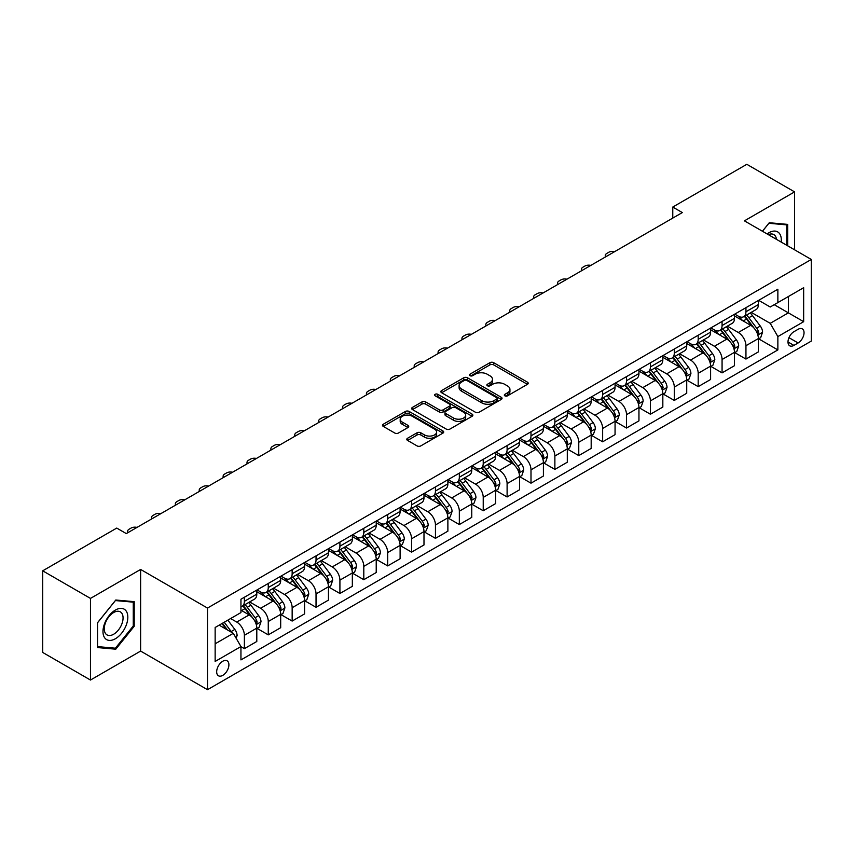 <?xml version="1.0" encoding="UTF-8"?>
<svg xmlns="http://www.w3.org/2000/svg" width="854" height="854" viewBox="0 0 854 854"><rect width="100%" height="100%" fill="white"/><g stroke="black" fill="none" stroke-linecap="round" stroke-linejoin="round"><path stroke-width="1.28" d="M504.874 395.84A1.857 1.067 0 0 0 507.5 395.84L527.42 384.332A2.647 1.527 0 0 0 528.199 383.254A2.647 1.527 0 0 0 527.42 382.165L493.665 362.683A2.647 1.527 0 0 0 489.908 362.683L469.988 374.18A1.857 1.067 0 0 0 469.444 374.938A1.857 1.067 0 0 0 469.988 375.696A1.857 1.067 0 0 0 472.614 375.696L475.187 374.212A8.487 4.9 0 0 1 487.196 374.212L490.004 375.835A8.487 4.9 0 0 1 492.491 379.304A8.487 4.9 0 0 1 490.004 382.763L487.431 384.257A1.857 1.067 0 0 0 486.887 385.015A1.857 1.067 0 0 0 487.431 385.773A1.857 1.067 0 0 0 490.057 385.773L492.63 384.279A8.487 4.9 0 0 1 504.639 384.279L507.447 385.901A8.487 4.9 0 0 1 509.934 389.371A8.487 4.9 0 0 1 507.447 392.84L504.874 394.324A1.857 1.067 0 0 0 504.33 395.082A1.857 1.067 0 0 0 504.874 395.84L504.874 394.324M222.787 675.354A8.647 4.996 120 0 0 228.434 667.732A8.647 4.996 120 0 0 227.111 660.804A8.647 4.996 120 0 0 222.787 661.231A8.647 4.996 120 0 0 217.14 668.853A8.647 4.996 120 0 0 218.464 675.781A8.647 4.996 120 0 0 222.787 675.354M407.571 438.262A2.647 1.527 0 0 0 406.803 439.34A2.647 1.527 0 0 0 407.571 440.429L417.051 445.895A2.647 1.527 0 0 0 420.798 445.895L442.927 433.117A2.647 1.527 0 0 0 443.706 432.028A2.647 1.527 0 0 0 442.927 430.95L409.173 411.457A2.647 1.527 0 0 0 405.415 411.457L383.286 424.235A2.647 1.527 0 0 0 382.507 425.324A2.647 1.527 0 0 0 383.286 426.402L394.729 433.01A2.647 1.527 0 0 0 398.476 433.01L407.956 427.544A2.647 1.527 0 0 0 408.724 426.456A2.647 1.527 0 0 0 407.956 425.377L402.277 422.1A7.099 4.099 0 0 1 400.195 419.197A7.099 4.099 0 0 1 404.582 415.418A7.099 4.099 0 0 1 412.311 416.304L434.537 429.135A7.099 4.099 0 0 1 436.618 432.028A7.099 4.099 0 0 1 432.231 435.818A7.099 4.099 0 0 1 424.502 434.932L420.798 432.786A2.647 1.527 0 0 0 417.051 432.786L407.571 438.262L407.571 440.429M140.622 569.447L90.471 598.408L42.7 570.824L42.7 652.456L90.471 680.04L140.622 651.079L207.501 689.69L207.501 608.059L140.622 569.447L140.622 651.079M794.583 249.806L794.583 191.883L744.421 220.844L811.3 259.456L207.501 608.059M794.583 191.883L746.812 164.31L672.771 207.052L672.771 218.09M42.7 570.824L116.742 528.082L126.296 533.59L682.325 212.571L672.771 207.052M475.379 412.215A2.647 1.527 0 0 0 479.126 412.215L501.255 399.437A2.647 1.527 0 0 0 502.035 398.359A2.647 1.527 0 0 0 501.255 397.27L467.501 377.788A2.647 1.527 0 0 0 463.743 377.788L441.614 390.556A2.647 1.527 0 0 0 440.835 391.644A2.647 1.527 0 0 0 441.614 392.723L475.379 412.215M435.892 396.245A1.857 1.067 0 0 1 437.771 396.502L437.771 394.292L472.091 414.115A2.647 1.527 0 0 1 472.87 415.193A2.647 1.527 0 0 1 472.091 416.282L449.962 429.06A2.647 1.527 0 0 1 446.215 429.06L412.45 409.568L412.45 407.401A2.647 1.527 0 0 0 411.671 408.479A2.647 1.527 0 0 0 412.45 409.568M412.45 407.401L421.919 401.935A2.647 1.527 0 0 1 425.676 401.935L439.362 409.835A2.647 1.527 0 0 0 443.119 409.835L449.396 406.205A2.647 1.527 0 0 0 450.175 405.127A2.647 1.527 0 0 0 449.396 404.038L435.145 395.808A1.857 1.067 0 0 1 434.601 395.05A1.857 1.067 0 0 1 435.753 394.068A1.857 1.067 0 0 1 437.771 394.292M798.116 329.292L793.91 331.715A8.38 4.836 120 0 0 788.445 339.091A8.38 4.836 120 0 0 789.726 345.806A8.38 4.836 120 0 0 793.91 345.39L798.116 342.966A8.38 4.836 120 0 0 803.593 335.59A8.38 4.836 120 0 0 802.301 328.875A8.38 4.836 120 0 0 798.116 329.292M207.501 689.69L811.3 341.088L811.3 259.456M758.662 300.33L770.223 307.002L777.866 302.594L777.866 289.239L240.945 599.23L240.945 612.574L215.144 627.476L215.144 661.455L240.945 646.553L240.945 659.907L777.866 349.916L777.866 336.572L770.223 323.335L751.221 312.361M777.866 302.594L803.657 287.702L803.657 321.68L777.866 336.572M90.471 598.408L90.471 680.04M774.236 304.686L788.37 312.852L788.37 296.519L803.657 287.702M770.223 323.335L788.37 312.852L803.657 321.68M215.144 643.799L233.302 633.316L219.158 625.16M240.945 646.67L244.383 648.656L244.383 635.301A10.814 6.245 -120 0 0 236.739 622.064L230.623 618.542M244.383 648.656L256.798 641.482L256.798 628.138A10.814 6.245 -120 0 0 249.154 614.901L240.945 610.151M257.086 628.405L268.263 634.864L268.263 621.52A10.814 6.245 -120 0 0 260.619 608.272L249.646 601.942M268.263 634.864L280.688 627.69L280.688 614.346A10.814 6.245 -120 0 0 273.045 601.109L256.798 591.726M280.966 614.624L292.153 621.071L292.153 607.728A10.814 6.245 -120 0 0 284.51 594.491L273.536 588.15M292.153 621.071L304.568 613.909L304.568 600.554A10.814 6.245 -120 0 0 296.925 587.317L280.688 577.944M304.857 600.832L316.033 607.29L316.033 593.936A10.814 6.245 -120 0 0 308.39 580.699L297.416 574.358M316.033 607.29L328.448 600.116L328.448 586.762A10.814 6.245 -120 0 0 320.805 573.525L304.568 564.152M328.737 587.04L339.913 593.498L339.913 580.144A10.814 6.245 -120 0 0 332.27 566.907L321.296 560.576M339.913 593.498L352.339 586.324L352.339 572.981A10.814 6.245 -120 0 0 344.696 559.733L328.448 550.36M352.627 573.247L363.804 579.706L363.804 566.362A10.814 6.245 -120 0 0 356.161 553.114L345.187 546.784M363.804 579.706L376.219 572.532L376.219 559.189A10.814 6.245 -120 0 0 368.576 545.952L352.339 536.568M376.507 559.466L387.684 565.914L387.684 552.57A10.814 6.245 -120 0 0 380.041 539.333L369.067 532.992M387.684 565.914L400.11 558.751L400.11 545.396A10.814 6.245 -120 0 0 392.466 532.159L376.219 522.787M400.398 545.674L411.575 552.122L411.575 538.778A10.814 6.245 -120 0 0 403.931 525.541L392.957 519.2M411.575 552.122L423.99 544.959L423.99 531.604A10.814 6.245 -120 0 0 416.346 518.367L400.11 508.995M424.278 531.882L435.455 538.34L435.455 524.986A10.814 6.245 -120 0 0 427.811 511.749L416.837 505.419M435.455 538.34L447.88 531.167L447.88 517.823A10.814 6.245 -120 0 0 440.237 504.575L423.99 495.203M448.158 518.09L459.335 524.548L459.335 511.204A10.814 6.245 -120 0 0 451.691 497.957L440.717 491.626M459.335 524.548L471.76 517.375L471.76 504.031A10.814 6.245 -120 0 0 464.117 490.794L447.88 481.41M472.048 504.308L483.225 510.756L483.225 497.412A10.814 6.245 -120 0 0 475.582 484.175L464.608 477.834M483.225 510.756L495.64 503.582L495.64 490.239A10.814 6.245 -120 0 0 487.997 477.002L471.76 467.629M495.928 490.516L507.105 496.964L507.105 483.62A10.814 6.245 -120 0 0 499.462 470.383L488.488 464.042M507.105 496.964L519.531 489.801L519.531 476.447A10.814 6.245 -120 0 0 511.888 463.21L495.64 453.837M519.819 476.724L530.996 483.183L530.996 469.828A10.814 6.245 -120 0 0 523.353 456.591L512.379 450.261M530.996 483.183L543.411 476.009L543.411 462.665A10.814 6.245 -120 0 0 535.768 449.417L519.531 440.045M543.699 462.932L554.876 469.39L554.876 456.036A10.814 6.245 -120 0 0 547.233 442.799L536.259 436.469M554.876 469.39L567.302 462.217L567.302 448.873A10.814 6.245 -120 0 0 559.658 435.636L543.411 426.253M567.579 449.151L578.766 455.598L578.766 442.255A10.814 6.245 -120 0 0 571.123 429.018L560.149 422.677M578.766 455.598L591.181 448.425L591.181 435.081A10.814 6.245 -120 0 0 583.538 421.844L567.302 412.461M591.47 435.359L602.646 441.806L602.646 428.462A10.814 6.245 -120 0 0 595.003 415.225L584.029 408.885M602.646 441.806L615.061 434.643L615.061 421.289A10.814 6.245 -120 0 0 607.418 408.052L591.181 398.679M615.35 421.566L626.526 428.025L626.526 414.67A10.814 6.245 -120 0 0 618.883 401.433L607.909 395.103M626.526 428.025L638.952 420.851L638.952 407.497A10.814 6.245 -120 0 0 631.309 394.26L615.061 384.887M639.24 407.774L650.417 414.233L650.417 400.878A10.814 6.245 -120 0 0 642.774 387.641L631.8 381.311M650.417 414.233L662.832 407.059L662.832 393.715A10.814 6.245 -120 0 0 655.189 380.478L638.952 371.095M663.12 393.993L674.297 400.441L674.297 387.097A10.814 6.245 -120 0 0 666.654 373.86L655.68 367.519M674.297 400.441L686.723 393.267L686.723 379.923A10.814 6.245 -120 0 0 679.079 366.686L662.832 357.303M687 380.201L698.188 386.648L698.188 373.305A10.814 6.245 -120 0 0 690.544 360.068L679.57 353.727M698.188 386.648L710.603 379.486L710.603 366.131A10.814 6.245 -120 0 0 702.959 352.894L686.723 343.522M710.891 366.409L722.068 372.867L722.068 359.513A10.814 6.245 -120 0 0 714.424 346.276L703.45 339.945M722.068 372.867L734.483 365.693L734.483 352.339A10.814 6.245 -120 0 0 726.85 339.102L710.603 329.729M734.771 352.617L745.948 359.075L745.948 345.721A10.814 6.245 -120 0 0 738.304 332.484L727.33 326.153M745.948 359.075L758.373 351.901L758.373 338.558A10.814 6.245 -120 0 0 750.73 325.321L734.483 315.937M734.771 314.123L738.304 316.161A10.814 6.245 -120 0 0 743.717 316.695A10.814 6.245 -120 0 0 745.948 311.742L745.948 307.664M710.891 327.904L714.424 329.954A10.814 6.245 -120 0 0 719.826 330.487A10.814 6.245 -120 0 0 722.068 325.534L722.068 321.456M687 341.696L690.544 343.735A10.814 6.245 -120 0 0 695.946 344.269A10.814 6.245 -120 0 0 698.188 339.326L698.188 335.248M663.12 355.488L666.654 357.527A10.814 6.245 -120 0 0 672.055 358.061A10.814 6.245 -120 0 0 674.297 353.118L674.297 349.03M639.24 369.28L642.774 371.319A10.814 6.245 -120 0 0 648.175 371.853A10.814 6.245 -120 0 0 650.417 366.9L650.417 362.822M615.35 383.062L618.883 385.111A10.814 6.245 -120 0 0 624.295 385.645A10.814 6.245 -120 0 0 626.526 380.692L626.526 376.614M591.47 396.854L595.003 398.893A10.814 6.245 -120 0 0 600.405 399.437A10.814 6.245 -120 0 0 602.646 394.484L602.646 390.406M567.579 410.646L571.123 412.685A10.814 6.245 -120 0 0 576.525 413.219A10.814 6.245 -120 0 0 578.766 408.276L578.766 404.188M543.699 424.438L547.233 426.477A10.814 6.245 -120 0 0 552.634 427.011A10.814 6.245 -120 0 0 554.876 422.068L554.876 417.98M519.819 438.219L523.353 440.269A10.814 6.245 -120 0 0 528.754 440.803A10.814 6.245 -120 0 0 530.996 435.85L530.996 431.772M495.928 452.012L499.462 454.05A10.814 6.245 -120 0 0 504.874 454.595A10.814 6.245 -120 0 0 507.105 449.642L507.105 445.564M472.048 465.804L475.582 467.843A10.814 6.245 -120 0 0 480.983 468.376A10.814 6.245 -120 0 0 483.225 463.434L483.225 459.345M448.158 479.596L451.691 481.635A10.814 6.245 -120 0 0 457.103 482.168A10.814 6.245 -120 0 0 459.335 477.226L459.335 473.137M424.278 493.388L427.811 495.427A10.814 6.245 -120 0 0 433.213 495.96A10.814 6.245 -120 0 0 435.455 491.007L435.455 486.929M400.387 507.169L403.931 509.208A10.814 6.245 -120 0 0 409.333 509.753A10.814 6.245 -120 0 0 411.575 504.799L411.575 500.722M376.507 520.961L380.041 523A10.814 6.245 -120 0 0 385.453 523.534A10.814 6.245 -120 0 0 387.684 518.591L387.684 514.503M352.627 534.753L356.161 536.792A10.814 6.245 -120 0 0 361.562 537.326A10.814 6.245 -120 0 0 363.804 532.384L363.804 528.295M328.737 548.546L332.27 550.584A10.814 6.245 -120 0 0 337.682 551.118A10.814 6.245 -120 0 0 339.913 546.165L339.913 542.087M304.857 562.327L308.39 564.366A10.814 6.245 -120 0 0 313.792 564.91A10.814 6.245 -120 0 0 316.033 559.957L316.033 555.879M280.966 576.119L284.51 578.158A10.814 6.245 -120 0 0 289.912 578.692A10.814 6.245 -120 0 0 292.153 573.749L292.153 569.671M257.086 589.911L260.619 591.95A10.814 6.245 -120 0 0 266.021 592.484A10.814 6.245 -120 0 0 268.263 587.541L268.263 583.453M758.662 338.835L777.866 349.916M743.717 316.695L756.132 309.522A10.814 6.245 -120 0 0 758.373 304.579L758.373 300.491M719.826 330.487L732.252 323.314A10.814 6.245 -120 0 0 734.483 318.361L734.483 314.283M695.946 344.269L708.361 337.106A10.814 6.245 -120 0 0 710.603 332.153L710.603 328.075M672.055 358.061L684.481 350.898A10.814 6.245 -120 0 0 686.723 345.945L686.723 341.867M648.175 371.853L660.601 364.679A10.814 6.245 -120 0 0 662.832 359.737L662.832 355.648M624.295 385.645L636.71 378.471A10.814 6.245 -120 0 0 638.952 373.529L638.952 369.44M600.405 399.437L612.83 392.264A10.814 6.245 -120 0 0 615.061 387.31L615.061 383.232M576.525 413.219L588.94 406.056A10.814 6.245 -120 0 0 591.181 401.102L591.181 397.025M552.634 427.011L565.06 419.837A10.814 6.245 -120 0 0 567.302 414.895L567.302 410.806M528.754 440.803L541.169 433.629A10.814 6.245 -120 0 0 543.411 428.687L543.411 424.598M504.874 454.595L517.289 447.421A10.814 6.245 -120 0 0 519.531 442.468L519.531 438.39M480.983 468.376L493.409 461.213A10.814 6.245 -120 0 0 495.64 456.26L495.64 452.182M457.103 482.168L469.519 474.995A10.814 6.245 -120 0 0 471.76 470.052L471.76 465.964M433.213 495.96L445.639 488.787A10.814 6.245 -120 0 0 447.88 483.844L447.88 479.756M409.333 509.753L421.748 502.579A10.814 6.245 -120 0 0 423.99 497.626L423.99 493.548M385.453 523.534L397.868 516.371A10.814 6.245 -120 0 0 400.11 511.418L400.11 507.34M361.562 537.326L373.988 530.153A10.814 6.245 -120 0 0 376.219 525.21L376.219 521.132M337.682 551.118L350.097 543.945A10.814 6.245 -120 0 0 352.339 539.002L352.339 534.914M313.792 564.91L326.217 557.737A10.814 6.245 -120 0 0 328.448 552.784L328.448 548.706M289.912 578.692L302.327 571.529A10.814 6.245 -120 0 0 304.568 566.576L304.568 562.498M266.021 592.484L278.447 585.31A10.814 6.245 -120 0 0 280.688 580.368L280.688 576.29M240.945 606.714A10.814 6.245 -120 0 0 242.141 606.276L254.556 599.102A10.814 6.245 -120 0 0 256.798 594.16L256.798 590.071M242.141 606.276A10.814 6.245 -120 0 0 244.383 601.323L244.383 597.245M233.302 633.316L240.945 646.553M787.698 245.835L787.698 224.388L769.262 222.734L762.43 231.242M97.345 647.545L115.781 649.189L134.227 626.249L134.227 601.664L115.781 600.02L97.345 622.961L97.345 647.545M133.267 625.704L134.227 626.249M113.838 648.069L115.781 649.189M505.611 396.107L507.447 395.039A8.487 4.9 0 0 0 509.934 391.58L509.934 389.371M492.491 379.304L492.491 381.503A8.487 4.9 0 0 1 490.004 384.973L488.168 386.029M527.42 382.165L527.42 384.332L493.665 364.882A2.647 1.527 0 0 0 489.908 364.882L470.725 375.963M501.255 397.27L501.255 399.437L467.501 379.987A2.647 1.527 0 0 0 463.743 379.987L441.657 392.744M496.569 399.117A1.857 1.067 0 0 0 497.113 398.359A1.857 1.067 0 0 0 496.569 397.601L466.935 380.489A1.857 1.067 0 0 0 464.309 380.489L461.587 382.058A8.487 4.9 0 0 0 459.11 385.528A8.487 4.9 0 0 0 461.587 388.986L481.848 400.686A8.487 4.9 0 0 0 493.847 400.686L496.569 399.117L496.569 401.327A1.857 1.067 0 0 0 497.113 400.569L497.113 398.359M459.11 385.528L459.11 387.727A8.487 4.9 0 0 0 461.587 391.196L461.587 388.986M496.569 401.327L493.847 402.896A8.487 4.9 0 0 1 481.848 402.896L461.587 391.196M412.493 409.589L421.919 404.134L421.919 401.935M450.175 405.127L450.175 407.326A2.647 1.527 0 0 1 449.396 408.415L443.119 412.044A2.647 1.527 0 0 1 439.362 412.044L425.676 404.134A2.647 1.527 0 0 0 421.919 404.134M437.771 396.502L472.059 416.293M453.57 418.033A7.099 4.099 0 0 0 461.309 418.93A7.099 4.099 0 0 0 465.686 415.14A7.099 4.099 0 0 0 463.605 412.247L455.78 407.721A2.647 1.527 0 0 0 452.022 407.721L445.745 411.35A2.647 1.527 0 0 0 444.966 412.429A2.647 1.527 0 0 0 445.745 413.517L453.57 418.033L453.57 420.243A7.099 4.099 0 0 0 461.309 421.129A7.099 4.099 0 0 0 465.686 417.35L465.686 415.14M444.966 412.429L444.966 414.638A2.647 1.527 0 0 0 445.745 415.727L445.745 413.517M453.57 420.243L445.745 415.727M436.618 432.028L436.618 434.238A7.099 4.099 0 0 1 432.231 438.027A7.099 4.099 0 0 1 424.502 437.141L420.798 434.996A2.647 1.527 0 0 0 417.051 434.996L407.614 440.45M400.195 419.197L400.195 421.406A7.099 4.099 0 0 0 402.277 424.299L402.277 422.1M407.913 427.555L402.277 424.299M442.927 430.95L442.927 433.117L409.173 413.667A2.647 1.527 0 0 0 405.415 413.667L383.318 426.424M758.373 338.995L760.668 337.672L762.579 332.153A7.163 4.131 -120 0 0 760.295 326.057L752.481 315.638A20.667 11.935 -120 0 0 750.228 312.938M742.468 320.538A20.667 11.935 -120 0 0 738.23 316.119M757.722 334.608L758.704 332.462A7.163 4.131 -120 0 0 756.655 328.149L748.851 317.731A20.667 11.935 -120 0 0 746.599 315.03M744.677 316.14A17.155 9.906 60 0 1 747.485 319.343L754.093 328.16M744.304 316.354A20.667 11.935 60 0 1 746.556 319.054L751.755 325.982M614.688 251.62A5.402 3.117 -0 0 0 608.763 252.282L606.852 253.392A5.402 3.117 -0 0 0 605.262 255.592A5.402 3.117 -0 0 0 605.699 256.808M734.483 352.787L736.778 351.464L738.689 345.945A7.163 4.131 -120 0 0 736.404 339.849L728.601 329.43A20.667 11.935 -120 0 0 726.338 326.719M718.577 334.33A20.667 11.935 -120 0 0 714.35 329.9M733.832 348.4L734.824 346.254A7.163 4.131 -120 0 0 732.775 341.942L724.971 331.523A20.667 11.935 -120 0 0 722.708 328.822M720.787 329.932A17.155 9.906 60 0 1 723.605 333.135L730.213 341.952M720.424 330.146A20.667 11.935 60 0 1 722.676 332.846L727.864 339.775M590.808 265.413A5.402 3.117 -0 0 0 584.873 266.074L582.962 267.185A5.402 3.117 -0 0 0 581.382 269.384A5.402 3.117 -0 0 0 581.809 270.601M710.603 366.579L712.898 365.256L714.809 359.737A7.163 4.131 -120 0 0 712.524 353.641L704.71 343.212A20.667 11.935 -120 0 0 702.458 340.511M694.697 348.122A20.667 11.935 -120 0 0 690.459 343.692M709.952 362.192L710.944 360.036A7.163 4.131 -120 0 0 708.895 355.734L701.081 345.315A20.667 11.935 -120 0 0 698.828 342.614M696.907 343.724A17.155 9.906 60 0 1 699.725 346.927L706.333 355.744M696.533 343.938A20.667 11.935 60 0 1 698.785 346.639L703.984 353.567M566.917 279.205A5.402 3.117 -0 0 0 560.993 279.866L559.082 280.966A5.402 3.117 -0 0 0 557.502 283.176A5.402 3.117 -0 0 0 557.929 284.393M686.723 380.361L689.007 379.037L690.918 373.529A7.163 4.131 -120 0 0 688.634 367.423L680.83 357.004A20.667 11.935 -120 0 0 678.578 354.303M670.806 361.915A20.667 11.935 -120 0 0 666.579 357.484M686.072 375.973L687.054 373.828A7.163 4.131 -120 0 0 685.004 369.526L677.201 359.096A20.667 11.935 -120 0 0 674.948 356.396M673.016 357.506A17.155 9.906 60 0 1 675.834 360.708L682.442 369.536M672.653 357.719A20.667 11.935 60 0 1 674.906 360.42L680.094 367.348M543.037 292.986A5.402 3.117 -0 0 0 537.102 293.659L535.191 294.758A5.402 3.117 -0 0 0 533.611 296.968A5.402 3.117 -0 0 0 534.038 298.185M662.832 394.153L665.127 392.829L667.038 387.31A7.163 4.131 -120 0 0 664.754 381.215L656.95 370.796A20.667 11.935 -120 0 0 654.687 368.095M646.926 375.707A20.667 11.935 -120 0 0 642.688 371.276M662.181 389.766L663.174 387.62A7.163 4.131 -120 0 0 661.124 383.307L653.31 372.888A20.667 11.935 -120 0 0 651.058 370.188M649.136 371.298A17.155 9.906 60 0 1 651.954 374.5L658.562 383.318M648.762 371.511A20.667 11.935 60 0 1 651.026 374.212L656.214 381.14M519.157 306.778A5.402 3.117 -0 0 0 513.222 307.44L511.311 308.55A5.402 3.117 -0 0 0 509.731 310.76A5.402 3.117 -0 0 0 510.158 311.977M781.175 242.066A17.56 10.141 120 0 0 779.638 233.718A17.56 10.141 120 0 0 767.095 233.943M776.467 239.344A13.301 7.675 120 0 0 775.283 235.971A13.301 7.675 120 0 0 773.788 234.583A13.301 7.675 120 0 0 768.322 234.647M762.462 231.263L768.878 223.278L786.747 224.88L786.747 245.279M785.563 224.196L786.747 224.88M115.407 610.044A17.56 10.141 120 0 0 102.982 631.554A17.56 10.141 120 0 0 115.407 638.728A17.56 10.141 120 0 0 127.822 617.218A17.56 10.141 120 0 0 115.407 610.044M113.667 612.521A13.301 7.675 120 0 0 104.978 624.242A13.301 7.675 120 0 0 107.017 634.896A13.301 7.675 120 0 0 113.667 634.234A13.301 7.675 120 0 0 122.346 622.513A13.301 7.675 120 0 0 120.307 611.859A13.301 7.675 120 0 0 113.667 612.521M133.267 625.982L115.407 648.207L97.537 646.606L97.537 622.79L115.407 600.565L133.267 602.155L133.267 625.982M132.082 601.472L133.267 602.155M638.952 407.945L641.247 406.621L643.158 401.102A7.163 4.131 -120 0 0 640.863 395.007L633.06 384.588A20.667 11.935 -120 0 0 630.807 381.887M623.036 389.488A20.667 11.935 -120 0 0 618.808 385.058M638.301 403.558L639.283 401.412A7.163 4.131 -120 0 0 637.233 397.099L629.43 386.681A20.667 11.935 -120 0 0 627.178 383.98M625.256 385.09A17.155 9.906 60 0 1 628.064 388.292L634.671 397.11M624.882 385.303A20.667 11.935 60 0 1 627.135 388.004L632.323 394.932M495.267 320.57A5.402 3.117 -0 0 0 489.342 321.232L487.431 322.342A5.402 3.117 -0 0 0 485.841 324.541A5.402 3.117 -0 0 0 486.268 325.758M615.061 421.737L617.357 420.414L619.267 414.895A7.163 4.131 -120 0 0 616.983 408.799L609.18 398.37A20.667 11.935 -120 0 0 606.916 395.669M599.156 403.28A20.667 11.935 -120 0 0 594.928 398.85M614.41 417.35L615.403 415.193A7.163 4.131 -120 0 0 613.353 410.891L605.55 400.473A20.667 11.935 -120 0 0 603.287 397.772M601.365 398.882A17.155 9.906 60 0 1 604.184 402.085L610.791 410.902M601.002 399.096A20.667 11.935 60 0 1 603.255 401.796L608.443 408.724M471.387 334.362A5.402 3.117 -0 0 0 465.451 335.024L463.541 336.124A5.402 3.117 -0 0 0 461.961 338.333A5.402 3.117 -0 0 0 462.388 339.55M591.181 435.519L593.477 434.195L595.387 428.687A7.163 4.131 -120 0 0 593.103 422.581L585.289 412.162A20.667 11.935 -120 0 0 583.036 409.461M575.276 417.072A20.667 11.935 -120 0 0 571.038 412.642M590.53 431.131L591.523 428.986A7.163 4.131 -120 0 0 589.473 424.684L581.659 414.254A20.667 11.935 -120 0 0 579.407 411.553M577.485 412.663A17.155 9.906 60 0 1 580.304 415.866L586.901 424.694M577.112 412.877A20.667 11.935 60 0 1 579.364 415.578L584.563 422.506M447.496 348.144A5.402 3.117 -0 0 0 441.571 348.816L439.661 349.916A5.402 3.117 -0 0 0 438.081 352.126A5.402 3.117 -0 0 0 438.508 353.342M567.302 449.311L569.586 447.987L571.497 442.468A7.163 4.131 -120 0 0 569.212 436.373L561.409 425.954A20.667 11.935 -120 0 0 559.156 423.253M551.385 430.864A20.667 11.935 -120 0 0 547.158 426.434M566.64 444.923L567.632 442.778A7.163 4.131 -120 0 0 565.583 438.465L557.779 428.046A20.667 11.935 -120 0 0 555.516 425.345M553.595 426.456A17.155 9.906 60 0 1 556.413 429.658L563.021 438.476M553.232 426.669A20.667 11.935 60 0 1 555.484 429.37L560.672 436.298M423.616 361.936A5.402 3.117 -0 0 0 417.681 362.608L415.77 363.708A5.402 3.117 -0 0 0 414.19 365.918A5.402 3.117 -0 0 0 414.617 367.135M543.411 463.103L545.706 461.779L547.617 456.26A7.163 4.131 -120 0 0 545.332 450.165L537.518 439.746A20.667 11.935 -120 0 0 535.266 437.045M527.505 444.646A20.667 11.935 -120 0 0 523.267 440.216M542.76 458.715L543.752 456.57A7.163 4.131 -120 0 0 541.703 452.257L533.889 441.838A20.667 11.935 -120 0 0 531.636 439.137M529.715 440.248A17.155 9.906 60 0 1 532.533 443.45L539.141 452.268M529.341 440.461A20.667 11.935 60 0 1 531.604 443.162L536.792 450.09M399.725 375.728A5.402 3.117 -0 0 0 393.801 376.39L391.89 377.5A5.402 3.117 -0 0 0 390.31 379.699A5.402 3.117 -0 0 0 390.737 380.916M519.531 476.895L521.826 475.571L523.726 470.052A7.163 4.131 -120 0 0 521.442 463.957L513.638 453.527A20.667 11.935 -120 0 0 511.386 450.827M503.614 458.438A20.667 11.935 -120 0 0 499.387 454.008M518.88 472.508L519.862 470.351A7.163 4.131 -120 0 0 517.812 466.049L510.009 455.63A20.667 11.935 -120 0 0 507.756 452.93M505.824 454.04A17.155 9.906 60 0 1 508.642 457.242L515.25 466.06M505.461 454.253A20.667 11.935 60 0 1 507.714 456.954L512.902 463.882M375.845 389.52A5.402 3.117 -0 0 0 369.921 390.182L368.01 391.281A5.402 3.117 -0 0 0 366.419 393.491A5.402 3.117 -0 0 0 366.846 394.708M495.64 490.676L497.935 489.353L499.846 483.844A7.163 4.131 -120 0 0 497.562 477.738L489.758 467.319A20.667 11.935 -120 0 0 487.495 464.619M479.734 472.23A20.667 11.935 -120 0 0 475.507 467.8M494.989 486.3L495.982 484.143A7.163 4.131 -120 0 0 493.932 479.841L486.129 469.412A20.667 11.935 -120 0 0 483.866 466.711M481.944 467.821A17.155 9.906 60 0 1 484.762 471.024L491.37 479.852M481.571 468.035A20.667 11.935 60 0 1 483.834 470.735L489.022 477.674M351.965 403.301A5.402 3.117 -0 0 0 346.03 403.974L344.119 405.074A5.402 3.117 -0 0 0 342.539 407.283A5.402 3.117 -0 0 0 342.966 408.5M471.76 504.468L474.055 503.145L475.966 497.626A7.163 4.131 -120 0 0 473.682 491.53L465.868 481.112A20.667 11.935 -120 0 0 463.615 478.411M455.855 486.022A20.667 11.935 -120 0 0 451.617 481.592M471.109 500.081L472.091 497.935A7.163 4.131 -120 0 0 470.042 493.633L462.238 483.204A20.667 11.935 -120 0 0 459.986 480.503M458.064 481.613A17.155 9.906 60 0 1 460.872 484.816L467.48 493.633M457.691 481.827A20.667 11.935 60 0 1 459.943 484.528L465.142 491.456M328.075 417.094A5.402 3.117 -0 0 0 322.15 417.766L320.239 418.866A5.402 3.117 -0 0 0 318.649 421.075A5.402 3.117 -0 0 0 319.086 422.292M447.88 518.261L450.165 516.937L452.076 511.418A7.163 4.131 -120 0 0 449.791 505.322L441.988 494.904A20.667 11.935 -120 0 0 439.725 492.203M431.964 499.803A20.667 11.935 -120 0 0 427.737 495.373M447.218 513.873L448.211 511.727A7.163 4.131 -120 0 0 446.162 507.415L438.358 496.996A20.667 11.935 -120 0 0 436.095 494.295M434.174 495.405A17.155 9.906 60 0 1 436.992 498.608L443.6 507.425M433.811 495.619A20.667 11.935 60 0 1 436.063 498.32L441.251 505.248M304.195 430.886A5.402 3.117 -0 0 0 298.259 431.548L296.349 432.658A5.402 3.117 -0 0 0 294.769 434.857A5.402 3.117 -0 0 0 295.196 436.074M423.99 532.053L426.285 530.729L428.196 525.21A7.163 4.131 -120 0 0 425.911 519.115L418.097 508.685A20.667 11.935 -120 0 0 415.845 505.984M408.084 513.596A20.667 11.935 -120 0 0 403.846 509.165M423.338 527.665L424.331 525.509A7.163 4.131 -120 0 0 422.282 521.207L414.468 510.788A20.667 11.935 -120 0 0 412.215 508.087M410.294 509.197A17.155 9.906 60 0 1 413.112 512.4L419.72 521.218M409.92 509.411A20.667 11.935 60 0 1 412.172 512.112L417.371 519.04M280.304 444.678A5.402 3.117 -0 0 0 274.38 445.34L272.469 446.439A5.402 3.117 -0 0 0 270.889 448.649A5.402 3.117 -0 0 0 271.316 449.866M400.11 545.834L402.394 544.51L404.305 539.002A7.163 4.131 -120 0 0 402.02 532.896L394.217 522.477A20.667 11.935 -120 0 0 391.965 519.776M384.193 527.388A20.667 11.935 -120 0 0 379.966 522.958M399.458 541.457L400.441 539.301A7.163 4.131 -120 0 0 398.391 534.999L390.588 524.58A20.667 11.935 -120 0 0 388.335 521.869M386.403 522.979A17.155 9.906 60 0 1 389.221 526.181L395.829 535.01M386.04 523.192A20.667 11.935 60 0 1 388.292 525.904L393.481 532.832M256.424 458.459A5.402 3.117 -0 0 0 250.5 459.132L248.589 460.231A5.402 3.117 -0 0 0 246.998 462.441A5.402 3.117 -0 0 0 247.425 463.658M376.219 559.626L378.514 558.302L380.425 552.784A7.163 4.131 -120 0 0 378.141 546.688L370.337 536.269A20.667 11.935 -120 0 0 368.074 533.569M360.313 541.18A20.667 11.935 -120 0 0 356.075 536.75M375.568 555.239L376.561 553.093A7.163 4.131 -120 0 0 374.511 548.791L366.697 538.362A20.667 11.935 -120 0 0 364.444 535.661M362.523 536.771A17.155 9.906 60 0 1 365.341 539.974L371.949 548.791M362.149 536.985A20.667 11.935 60 0 1 364.412 539.685L369.601 546.613M232.544 472.251A5.402 3.117 -0 0 0 226.609 472.924L224.698 474.023A5.402 3.117 -0 0 0 223.118 476.233A5.402 3.117 -0 0 0 223.545 477.45M352.339 573.418L354.634 572.095L356.545 566.576A7.163 4.131 -120 0 0 354.25 560.48L346.446 550.061A20.667 11.935 -120 0 0 344.194 547.361M336.423 554.961A20.667 11.935 -120 0 0 332.195 550.531M351.688 569.031L352.67 566.885A7.163 4.131 -120 0 0 350.62 562.572L342.817 552.154A20.667 11.935 -120 0 0 340.565 549.453M338.643 550.563A17.155 9.906 60 0 1 341.451 553.766L348.058 562.583M338.269 550.777A20.667 11.935 60 0 1 340.522 553.477L345.71 560.405M208.654 486.043A5.402 3.117 -0 0 0 202.729 486.705L200.818 487.815A5.402 3.117 -0 0 0 199.228 490.015A5.402 3.117 -0 0 0 199.665 491.231M328.448 587.21L330.744 585.887L332.654 580.368A7.163 4.131 -120 0 0 330.37 574.272L322.566 563.843A20.667 11.935 -120 0 0 320.303 561.142M312.543 568.753A20.667 11.935 -120 0 0 308.315 564.323M327.797 582.823L328.79 580.677A7.163 4.131 -120 0 0 326.74 576.365L318.937 565.946A20.667 11.935 -120 0 0 316.674 563.245M314.752 564.355A17.155 9.906 60 0 1 317.571 567.558L324.178 576.375M314.389 564.569A20.667 11.935 60 0 1 316.642 567.269L321.83 574.198M184.774 499.836A5.402 3.117 -0 0 0 178.838 500.497L176.927 501.597A5.402 3.117 -0 0 0 175.348 503.807A5.402 3.117 -0 0 0 175.775 505.024M304.568 600.992L306.864 599.668L308.774 594.16A7.163 4.131 -120 0 0 306.49 588.054L298.676 577.635A20.667 11.935 -120 0 0 296.423 574.934M288.663 582.545A20.667 11.935 -120 0 0 284.425 578.115M303.917 596.615L304.91 594.459A7.163 4.131 -120 0 0 302.86 590.157L295.046 579.738A20.667 11.935 -120 0 0 292.794 577.026M290.872 578.147A17.155 9.906 60 0 1 293.691 581.35L300.288 590.167M290.499 578.35A20.667 11.935 60 0 1 292.751 581.062L297.95 587.99M160.883 513.617A5.402 3.117 -0 0 0 154.958 514.289L153.047 515.389A5.402 3.117 -0 0 0 151.468 517.599A5.402 3.117 -0 0 0 151.895 518.816M280.688 614.784L282.973 613.46L284.884 607.941A7.163 4.131 -120 0 0 282.599 601.846L274.796 591.427A20.667 11.935 -120 0 0 272.543 588.726M264.772 596.338A20.667 11.935 -120 0 0 260.545 591.907M280.027 610.396L281.019 608.251A7.163 4.131 -120 0 0 278.97 603.949L271.166 593.519A20.667 11.935 -120 0 0 268.903 590.819M266.982 591.929A17.155 9.906 60 0 1 269.8 595.131L276.408 603.949M266.619 592.142A20.667 11.935 60 0 1 268.871 594.843L274.059 601.771M137.003 527.409A5.402 3.117 -0 0 0 131.068 528.082L129.157 529.181A5.402 3.117 -0 0 0 127.577 531.391A5.402 3.117 -0 0 0 128.004 532.608M256.798 628.576L259.093 627.252L261.004 621.733A7.163 4.131 -120 0 0 258.719 615.638L250.905 605.219A20.667 11.935 -120 0 0 248.653 602.518M256.147 624.189L257.139 622.043A7.163 4.131 -120 0 0 255.09 617.73L247.276 607.311A20.667 11.935 -120 0 0 245.023 604.611M243.102 605.721A17.155 9.906 60 0 1 245.92 608.923L252.528 617.741M242.728 605.934A20.667 11.935 60 0 1 244.991 608.635L250.179 615.563M236.163 638.28L237.113 635.525A7.163 4.131 -120 0 0 234.829 629.43L227.869 620.132M231.85 632.483A7.163 4.131 -120 0 0 231.199 631.522L224.239 622.224M222.446 623.26L227.452 629.942M221.944 623.548L226.193 629.217M236.739 622.064L249.154 614.901M260.619 608.272L273.045 601.109M284.51 594.491L296.925 587.317M308.39 580.699L320.805 573.525M332.27 566.907L344.696 559.733M356.161 553.114L368.576 545.952M380.041 539.333L392.466 532.159M403.931 525.541L416.346 518.367M427.811 511.749L440.237 504.575M451.691 497.957L464.117 490.794M475.582 484.175L487.997 477.002M499.462 470.383L511.888 463.21M523.353 456.591L535.768 449.417M547.233 442.799L559.658 435.636M571.123 429.018L583.538 421.844M595.003 415.225L607.418 408.052M618.883 401.433L631.309 394.26M642.774 387.641L655.189 380.478M666.654 373.86L679.079 366.686M690.544 360.068L702.959 352.894M714.424 346.276L726.85 339.102M738.304 332.484L750.73 325.321M745.948 311.742L758.373 304.579M745.948 345.721L758.373 338.558M722.068 359.513L734.483 352.339M722.068 325.534L734.483 318.361M698.188 373.305L710.603 366.131M698.188 339.326L710.603 332.153M674.297 387.097L686.723 379.923M674.297 353.118L686.723 345.945M650.417 400.878L662.832 393.715M650.417 366.9L662.832 359.737M626.526 414.67L638.952 407.497M626.526 380.692L638.952 373.529M602.646 428.462L615.061 421.289M602.646 394.484L615.061 387.31M578.766 442.255L591.181 435.081M578.766 408.276L591.181 401.102M554.876 456.036L567.302 448.873M554.876 422.068L567.302 414.895M530.996 469.828L543.411 462.665M530.996 435.85L543.411 428.687M507.105 483.62L519.531 476.447M507.105 449.642L519.531 442.468M483.225 497.412L495.64 490.239M483.225 463.434L495.64 456.26M459.335 511.204L471.76 504.031M459.335 477.226L471.76 470.052M435.455 524.986L447.88 517.823M435.455 491.007L447.88 483.844M411.575 538.778L423.99 531.604M411.575 504.799L423.99 497.626M387.684 552.57L400.11 545.396M387.684 518.591L400.11 511.418M363.804 566.362L376.219 559.189M363.804 532.384L376.219 525.21M339.913 580.144L352.339 572.981M339.913 546.165L352.339 539.002M316.033 593.936L328.448 586.762M316.033 559.957L328.448 552.784M292.153 607.728L304.568 600.554M292.153 573.749L304.568 566.576M268.263 621.52L280.688 614.346M268.263 587.541L280.688 580.368M244.383 635.301L256.798 628.138M244.383 601.323L256.798 594.16M788.957 337.682L798.116 342.966M787.986 341.974L793.91 345.39M507.447 395.039L507.447 392.84M487.431 385.773L487.431 384.257M490.004 384.973L490.004 382.763M469.988 375.696L469.988 374.18M489.908 364.882L489.908 362.683M493.665 364.882L493.665 362.683M441.614 392.723L441.614 390.556M463.743 379.987L463.743 377.788M467.501 379.987L467.501 377.788M481.848 402.896L481.848 400.686M493.847 402.896L493.847 400.686M425.676 404.134L425.676 401.935M439.362 412.044L439.362 409.835M443.119 412.044L443.119 409.835M449.396 408.415L449.396 406.205M472.091 416.282L472.091 414.115M417.051 434.996L417.051 432.786M420.798 434.996L420.798 432.786M424.502 437.141L424.502 434.932M407.956 427.544L407.956 425.377M383.286 426.402L383.286 424.235M405.415 413.667L405.415 411.457M409.173 413.667L409.173 411.457M757.84 335.003L762.526 332.291M748.851 317.731L752.481 315.638M743.226 320.987L746.556 319.054M756.655 328.149L760.295 326.057M756.089 330.946L758.704 332.462M733.949 348.795L738.646 346.083M724.971 331.523L728.601 329.43M719.335 334.768L722.676 332.846M732.775 341.942L736.404 339.849M732.209 344.738L734.824 346.254M710.069 362.576L714.755 359.876M701.081 345.315L704.71 343.212M695.455 348.56L698.785 346.639M708.895 355.734L712.524 353.641M708.318 358.531L710.944 360.036M686.189 376.368L690.875 373.668M677.201 359.096L680.83 357.004M671.564 362.352L674.906 360.42M685.004 369.526L688.634 367.423M684.438 372.323L687.054 373.828M662.298 390.161L666.995 387.449M653.31 372.888L656.95 370.796M647.684 376.144L651.026 374.212M661.124 383.307L664.754 381.215M660.558 386.104L663.174 387.62M638.418 403.953L643.105 401.241M629.43 386.681L633.06 384.588M623.804 389.926L627.135 388.004M637.233 397.099L640.863 395.007M636.668 399.896L639.283 401.412M614.528 417.734L619.225 415.033M605.55 400.473L609.18 398.37M599.914 403.718L603.255 401.796M613.353 410.891L616.983 408.799M612.788 413.688L615.403 415.193M590.648 431.526L595.334 428.825M581.659 414.254L585.289 412.162M576.034 417.51L579.364 415.578M589.473 424.684L593.103 422.581M588.897 427.48L591.523 428.986M566.757 445.318L571.454 442.607M557.779 428.046L561.409 425.954M552.143 431.302L555.484 429.37M565.583 438.465L569.212 436.373M565.017 441.262L567.632 442.778M542.877 459.11L547.563 456.399M533.889 441.838L537.518 439.746M528.263 445.083L531.604 443.162M541.703 452.257L545.332 450.165M541.137 455.054L543.752 456.57M518.997 472.902L523.683 470.191M510.009 455.63L513.638 453.527M504.383 458.876L507.714 456.954M517.812 466.049L521.442 463.957M517.246 468.846L519.862 470.351M495.106 486.684L499.803 483.983M486.129 469.412L489.758 467.319M480.492 472.668L483.834 470.735M493.932 479.841L497.562 477.738M493.366 482.638L495.982 484.143M471.227 500.476L475.913 497.765M462.238 483.204L465.868 481.112M456.612 486.46L459.943 484.528M470.042 493.633L473.682 491.53M469.476 496.42L472.091 497.935M447.336 514.268L452.033 511.557M438.358 496.996L441.988 494.904M432.722 500.241L436.063 498.32M446.162 507.415L449.791 505.322M445.596 510.212L448.211 511.727M423.456 528.06L428.142 525.349M414.468 510.788L418.097 508.685M408.842 514.033L412.172 512.112M422.282 521.207L425.911 519.115M421.716 524.004L424.331 525.509M399.576 541.842L404.262 539.141M390.588 524.58L394.217 522.477M384.951 527.825L388.292 525.904M398.391 534.999L402.02 532.896M397.825 537.796L400.441 539.301M375.685 555.634L380.382 552.922M366.697 538.362L370.337 536.269M361.071 541.617L364.412 539.685M374.511 548.791L378.141 546.688M373.945 551.577L376.561 553.093M351.805 569.426L356.492 566.714M342.817 552.154L346.446 550.061M337.191 555.399L340.522 553.477M350.62 562.572L354.25 560.48M350.055 565.369L352.67 566.885M327.915 583.218L332.612 580.506M318.937 565.946L322.566 563.843M313.301 569.191L316.642 567.269M326.74 576.365L330.37 574.272M326.175 579.161L328.79 580.677M304.035 596.999L308.721 594.299M295.046 579.738L298.676 577.635M289.421 582.983L292.751 581.062M302.86 590.157L306.49 588.054M302.284 592.954L304.91 594.459M280.144 610.791L284.841 608.08M271.166 593.519L274.796 591.427M265.53 596.775L268.871 594.843M278.97 603.949L282.599 601.846M278.404 606.746L281.019 608.251M256.264 624.584L260.95 621.872M247.276 607.311L250.905 605.219M241.65 610.567L244.991 608.635M255.09 617.73L258.719 615.638M254.524 620.527L257.139 622.043M235.256 636.71L237.07 635.664M231.199 631.522L234.829 629.43M605.262 255.592L605.262 257.065M581.382 269.384L581.382 270.846M557.502 283.176L557.502 284.638M533.611 296.968L533.611 298.43M509.731 310.76L509.731 312.222M485.841 324.541L485.841 326.004M461.961 338.333L461.961 339.796M438.081 352.126L438.081 353.588M414.19 365.918L414.19 367.38M390.31 379.699L390.31 381.162M366.419 393.491L366.419 394.954M342.539 407.283L342.539 408.746M318.649 421.075L318.649 422.538M294.769 434.857L294.769 436.33M270.889 448.649L270.889 450.111M246.998 462.441L246.998 463.903M223.118 476.233L223.118 477.696M199.228 490.015L199.228 491.488M175.348 503.807L175.348 505.269M151.468 517.599L151.468 519.061M127.577 531.391L127.577 532.853"/></g></svg>
